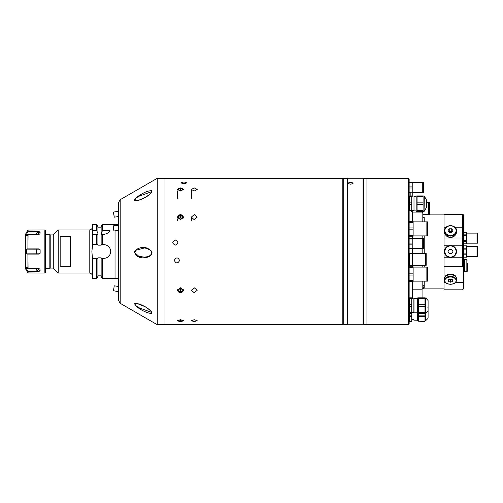 <?xml version="1.0" encoding="UTF-8"?>
<svg xmlns="http://www.w3.org/2000/svg" width="503" height="503" viewBox="0 0 503 503"><rect width="100%" height="100%" fill="white"/><g stroke="black" fill="none" stroke-linecap="round" stroke-linejoin="round"><path stroke-width="0.75" d="M118.475 224.369L115.03 224.369L115.03 225.64L115.03 224.369L102.436 224.369L102.436 230.537L101.141 234.272L103.832 234.272C106.988 233.895 109.032 232.65 109.956 230.537L102.436 230.537M113.307 278.631C113.577 278.26 104.435 278.253 104.693 278.631C104.429 278.253 113.571 278.253 113.307 278.631L115.03 278.631L115.03 230.833L115.03 278.631L118.475 278.631M102.436 258.391L102.436 278.631L101.141 276.386L101.141 258.391L103.832 258.391C108.019 257.982 110.32 255.687 110.723 251.5C110.32 247.313 108.026 245.018 103.832 244.609L101.141 244.609L101.141 234.272L102.436 234.272L102.436 244.609M92.64 234.272L97.915 234.272L97.915 226.614L96.62 224.369L92.64 224.369L92.64 244.609L91.879 251.5L92.445 258.391L97.915 258.391L97.915 276.386L96.62 278.631L96.62 258.391M50.206 234.92L49.835 234.272L49.835 268.728L50.206 268.08L50.206 234.92L53.28 234.92L58.229 229.972L58.229 273.028L89.194 273.028L89.194 229.972C91.282 229.764 92.433 228.614 92.64 226.526M60.165 251.5L60.165 236.561L70.502 236.561L70.502 266.439L60.165 266.439L60.165 251.5M53.28 234.92L53.28 268.08L58.229 273.028M96.62 244.609L96.62 234.272L97.915 234.272L97.915 244.609L92.64 244.609M97.915 244.609L97.915 245.168L101.141 245.168L101.141 244.609M96.62 224.369L96.62 230.537L92.64 230.537M97.915 233.537L96.62 230.537M91.986 249.004L92.099 247.765M92.64 258.391L92.64 278.631L96.62 278.631M101.141 258.391L101.141 257.832L97.915 257.832L97.915 258.391M102.436 224.369L101.141 226.614L101.141 233.537M109.956 230.537A6.891 6.891 0 0 1 109.082 231.845M104.907 234.191A6.891 6.891 0 0 1 103.832 234.272M25.483 251.154L25.15 251.154L25.483 251.846M25.15 251.67L25.15 261.604L25.483 261.774M25.483 261.428L25.15 261.264M25.15 261.604L25.15 262.975L25.483 263.17L25.483 262.597M25.483 241.226L25.15 241.396L25.483 241.572M25.15 241.736L25.15 251.33L25.483 251.33M36.524 232.996L39.089 231.694L27.923 231.77L27.923 230.053L25.483 234.323L25.15 241.396M27.923 230.053L44.861 229.972L44.861 273.028L27.923 272.947L25.483 268.677L25.483 239.83M26.917 269.683L26.558 268.784L36.241 268.784C38.008 268.847 39.303 269.564 40.127 270.935L39.089 271.306L40.127 270.935L39.944 268.948M28.074 271.306L39.089 271.306L36.241 269.992L27.105 269.992L28.074 271.306L28.074 273.028M26.892 267.137L28.074 268.721L39.089 268.721L40.089 269.105M44.861 229.972L45.295 230.399L45.295 272.601L44.861 273.028M25.483 234.323L25.483 268.677M38.58 233.612L39.033 233.317M39.542 232.864L40.127 232.065C39.303 233.436 38.008 234.153 36.241 234.216L26.558 234.216L26.558 235.863L26.892 235.863M39.944 234.046L40.127 232.065L39.089 231.694L38.209 232.468M27.105 235.593L28.074 234.279L27.923 248.916L39.089 248.916L40.127 249.809L26.558 249.853L26.558 253.147L40.127 253.191L40.127 249.809M26.558 234.216L27.105 233.008L36.241 233.008L36.241 234.279M27.923 231.77L27.105 233.008M28.074 234.279L39.089 234.279L40.089 233.895M40.127 253.191L39.089 254.084L27.923 254.084L28.074 268.721M27.923 268.646L27.923 254.084L27.105 254.084L26.558 253.147M26.558 249.853L27.105 248.916L27.923 248.916L27.923 234.354M26.558 267.137L26.558 268.784M40.127 270.935L39.492 270.086M39.02 269.677L38.561 269.382M38.19 269.193L37.606 268.979M175.314 240.019C178.647 241.723 178.647 243.433 175.314 245.15C171.982 243.433 171.982 241.729 175.314 240.019C178.653 241.723 178.653 243.427 175.314 245.15C171.982 243.433 171.982 241.723 175.314 240.019M179.628 260.504C177.729 263.767 175.949 263.71 174.277 260.34C176.163 257.064 177.943 257.121 179.628 260.504C177.735 263.767 175.949 263.71 174.277 260.34C176.163 257.064 177.943 257.121 179.628 260.504M183.928 181.985C187.261 182.539 187.261 183.136 183.928 183.777C180.596 183.136 180.596 182.539 183.928 181.985C187.261 182.539 187.261 183.136 183.928 183.777C180.596 183.136 180.596 182.539 183.928 181.985M194.265 191.021L191.335 189.417L194.265 187.915L197.195 189.417L194.265 191.021M180.483 191.021L177.553 189.417L180.483 187.915L183.413 189.417L180.483 191.021M194.265 219.742L191.335 217.133L194.265 214.574L197.195 217.133L194.265 219.742M180.483 219.742L177.553 217.133L180.483 214.574L183.413 217.133L180.483 219.742M194.265 292.746L191.335 290.294L194.265 287.779L197.195 290.294L194.265 292.746M180.483 292.746L177.553 290.294L180.483 287.779L183.413 290.294L180.483 292.746M194.265 321.618L191.335 320.719L194.265 319.707L197.195 320.719L194.265 321.618M180.483 321.618L177.553 320.719L180.483 319.707L183.413 320.719L180.483 321.618M342.826 324.705L342.826 178.295L164.984 178.295L164.984 324.705L164.984 178.295L157.257 178.295L157.257 324.705L342.826 324.705L343.687 324.209M343.687 178.791L342.826 178.295M183.312 189.82A2.848 1.509 0 0 0 180.483 188.128A2.848 1.509 0 0 0 177.653 189.82M178.76 189.109L178.76 190.165L178.76 189.109L180.483 188.581L180.483 190.694L182.205 190.165L182.205 189.109L180.483 188.581M182.205 189.109L182.205 190.165M178.76 190.165L180.483 190.694M182.74 218.792A2.848 2.515 0 0 0 183.042 216.145A2.848 2.515 0 0 0 180.483 214.737A2.848 2.515 0 0 0 177.924 216.145A2.848 2.515 0 0 0 178.232 218.792M178.76 216.378L178.76 218.132L178.76 216.378L180.483 215.498L180.483 217.516L179.024 218.264M182.205 216.378L182.205 218.132L182.205 216.378L180.483 215.498M181.948 218.264L180.483 217.516M182.205 218.132L180.483 219.012L178.76 218.132M178.012 288.955A2.848 2.414 180 0 0 180.483 292.576A2.848 2.414 180 0 0 182.96 288.955M178.76 289.313L178.76 290.998L178.76 289.313L180.483 288.471L182.205 289.313L182.205 290.998L180.483 291.841L180.483 289.558L181.596 289.018M182.205 289.313L182.205 290.998M178.76 290.998L180.483 291.841M179.37 289.018L180.483 289.558M178.76 320.147L178.76 320.795L178.76 320.147L180.483 319.826L180.483 321.121L182.205 320.795L182.205 320.147L180.483 319.826M182.205 320.147L182.205 320.795M178.76 320.795L180.483 321.121M177.634 320.493A2.848 0.931 180 0 0 180.483 321.398A2.848 0.931 180 0 0 183.331 320.493M118.475 300.322L118.475 202.678L120.198 199.691L120.198 303.309L118.475 300.322M134.603 303.63C138.394 302.41 150.931 308.647 151.912 313.268C148.53 314.287 135.823 307.962 134.603 303.63A0.604 0.541 -133.3 0 0 134.905 303.749C135.137 305.176 136.69 306.591 139.557 307.993L151.736 312.445C152.868 313.017 147.939 307.83 144.16 306.346L137.828 303.799L134.905 303.749M151.812 251.5C152.271 253.135 151.9 254.474 150.699 255.524C146.291 259.045 135.395 259.208 134.647 251.5L135.936 249.802C141.808 246.093 147.102 246.659 151.812 251.5M151.623 191.687L139.281 196.132C136.093 197.736 134.741 199.188 135.219 200.496L136.112 200.609M134.917 200.647C133.132 199.119 139.054 195.478 141.934 193.913C145.757 191.681 148.995 190.624 151.648 190.731C153.264 192.234 147.781 196.164 144.807 197.692C141.047 199.829 137.753 200.816 134.917 200.647A0.604 0.509 111 0 1 135.219 200.496M150.592 255.052C152.063 253.198 152.044 251.613 150.523 250.293C146.65 248.344 144.386 247.627 143.739 248.149L136.238 250.148L134.747 252.625L138.759 256.253L144.047 257.108C148.605 256.945 150.598 255.21 150.592 255.052L150.699 255.524M118.475 230.487L114.124 230.927A2.584 0.365 -95.8 0 1 113.659 229.569A2.584 0.365 -95.8 0 1 113.414 226.897A2.584 0.365 -95.8 0 1 113.603 225.784L118.475 225.294M118.475 291.721L113.414 290.684L114.275 285.811L118.475 286.49M113.414 212.316L114.275 217.189L113.414 212.316M114.2 216.384L113.552 212.725L114.2 216.384M118.218 284.503L118.218 284.076L118.218 284.503M151.202 254.355L151.202 251.381M151.202 192.8L151.202 192.341L151.202 192.8M350.578 182.394C353.911 182.941 353.911 183.538 350.578 184.186C347.246 183.538 347.246 182.941 350.578 182.394C347.246 182.941 347.246 183.538 350.578 184.186C353.911 183.538 353.911 182.941 350.578 182.394M347.567 178.722L347.567 324.278L347.133 324.705L347.133 178.295L347.567 178.722L363.065 178.722L363.065 324.278L363.499 324.705L366.945 324.705L366.945 178.295L363.499 178.295L363.499 324.705M347.567 324.278L363.065 324.278M363.065 178.722L363.499 178.295M347.133 178.295L343.687 178.295L343.687 324.705L347.133 324.705M409.178 209.958L409.146 209.443M408.285 178.383L409.146 179.244L409.146 323.756L408.285 324.617L408.285 178.383L366.945 178.383M408.285 324.617L366.945 324.617M412.592 281.441L412.592 298.864L412.592 289.162L422.061 289.162L422.061 281.139M422.061 221.861L422.061 212.103L412.592 212.103L410.41 210.619M417.069 211.335L416.207 211.335L416.207 196L417.069 196M423.098 196.717L423.098 195.919L417.069 195.919L417.069 196.717L423.098 196.717L423.098 202.866L417.069 202.866L417.069 196.717M426.368 200.005L426.368 207.418L426.368 200.005M417.069 210.619L417.069 211.417L423.098 211.417L423.098 210.619L417.069 210.619L417.069 204.47L423.098 204.47L423.098 210.619M423.098 204.47L423.098 202.866M417.069 204.47L417.069 202.866M413.994 210.895L413.994 196.44L413.994 210.895L416.207 210.895M411.731 202.866L409.354 202.866L409.354 195.919L411.731 195.919L411.731 211.417L411.731 210.619L409.354 210.619L409.354 204.47L411.731 204.47M409.354 202.866L409.354 204.47M411.731 196.717L409.354 196.717L409.146 199.779M409.146 199.804L409.146 201.087M423.098 214.894L423.098 214.335M427.965 235.901L427.965 221.861L427.349 221.861L427.349 235.901L427.965 235.901M413.126 235.901L426.858 235.901L426.858 221.861L413.126 221.861M413.126 221.559L409.146 221.559L413.126 221.559L413.126 236.203L409.146 236.203M413.126 229.821L409.146 229.821L409.146 222.496L413.126 222.496M409.146 227.941L413.126 227.941M409.146 235.259L413.126 235.259M427.965 281.139L427.965 267.099L427.349 267.099L427.349 281.139L427.965 281.139M413.126 281.139L426.858 281.139L426.858 267.099L413.126 267.099M409.146 266.797L413.126 266.797L413.126 281.441L409.146 281.441M409.146 267.741L413.126 267.741M413.126 280.504L409.146 280.504L409.146 273.179L413.126 273.179M409.146 275.059L413.126 275.059M425.205 265.27L425.205 253.474L409.379 253.474L409.379 265.27L412.611 265.27L412.611 253.474L412.611 265.27L425.205 265.27M426.173 265.27L426.173 253.474L425.639 253.474L425.639 265.27L426.173 265.27M412.221 248.664L422.74 248.664L422.74 238.592L412.221 238.592M412.221 238.46L409.146 238.46L412.221 238.46L412.221 248.796L409.146 248.796M409.146 248.262L412.221 248.262M409.146 244.162L412.221 244.162M409.146 243.094L412.221 243.094M409.146 238.994L412.221 238.994M423.589 248.664L423.589 238.592L423.117 238.592L423.117 248.664L423.589 248.664M412.762 192.498L422.74 192.498L422.74 182.419L412.221 182.419M423.589 192.498L423.589 182.419L423.117 182.419L423.117 192.498L423.589 192.498M409.146 182.293L412.221 182.293L412.221 192.215M409.146 192.624L410.178 192.624M409.146 192.096L412.221 192.096M409.146 187.99L412.221 187.99M409.146 186.927L412.221 186.927M409.146 182.828L412.221 182.828M422.922 214.335L428.65 214.335L428.65 202.539L426.368 202.539M416.056 212.103L416.056 210.895L416.056 212.103M412.825 212.103L412.825 210.38M429.619 214.335L429.619 202.539L429.084 202.539L429.084 214.335L429.619 214.335M412.762 210.38L412.762 212.103M412.762 196.956L412.762 192.215L410.178 192.215L410.178 195.919M418.358 313.325L424.991 313.325L424.991 315.142L418.358 315.142L418.358 306.377L424.991 306.377L424.991 304.774L418.358 304.774L418.358 297.826L424.991 297.826L424.991 304.774M418.358 306.377L418.358 304.774M428.091 300.97L428.091 305.572L428.091 300.53L425.758 297.983L425.576 320.656L425.576 297.908L424.991 297.908L425.576 297.908M428.091 310.181L428.091 305.572L428.091 310.181M418.358 320.656L417.496 320.656L417.496 297.908L418.358 297.908M424.991 306.377L424.991 312.526L418.358 312.526M424.991 313.325L424.991 312.526M418.358 298.625L424.991 298.625M411.731 298.864L413.881 298.864M411.731 312.288L413.881 312.288M413.881 312.74L413.881 298.411L417.496 298.342M413.994 298.342L413.994 312.803L417.496 312.803M411.731 297.826L409.354 297.826L411.731 297.826L411.731 312.526L409.354 312.526L409.354 313.325L411.731 313.325L411.731 321.492L409.354 321.492L409.222 316.437M411.731 312.526L411.731 313.325M409.354 312.526L409.354 306.377L411.731 306.377M409.354 297.826L409.354 298.625L411.731 298.625M411.731 304.774L409.354 304.774L409.354 298.625M409.354 304.774L409.354 306.377M418.358 321.21L424.991 321.492L418.358 321.21L418.358 316.645L424.991 316.645L424.991 315.142M418.358 316.645L418.358 315.142M428.091 314.57L428.091 317.6M424.991 316.645L424.991 321.21M409.354 321.492L411.731 321.21M409.354 321.21L409.354 316.645L411.731 316.645M411.731 315.142L409.354 315.142L409.172 310.477M409.354 315.142L409.354 316.645M409.146 309.018L409.146 309.446M422.922 281.139L422.922 288.609L422.061 289.162M422.922 289.395A1.289 1.289 0 0 1 424.218 288.106L444.023 288.106L444.023 266.389L444.023 289.822L462.54 289.822L463.401 288.892L462.54 289.822L444.023 289.822M444.023 214.894L422.922 214.894M422.922 284.792L424.218 285.893L422.922 288.64L422.922 297.826M422.061 267.099L422.061 265.27M422.061 253.474L422.061 248.664M422.061 238.592L422.061 235.901M422.922 235.901L422.922 241.044M422.922 246.212L422.922 253.474M422.922 265.27L422.922 267.099M412.592 266.797L412.592 265.27M412.592 253.474L412.592 248.664M412.592 238.592L412.592 236.203M422.061 212.103L422.922 212.555L422.922 221.861M412.592 221.559L412.592 212.103M422.922 217.56L424.218 217.56L423.186 218M446.148 227.199L444.023 227.199L444.023 237.982L462.54 237.982L462.54 227.199L454.819 227.199M462.54 227.199L462.54 214.391L463.401 214.775L463.401 267.659L462.54 266.389L444.023 266.389L444.023 257.228L448.607 257.228M444.023 227.199L444.023 214.391L462.54 214.391M463.401 288.892L463.401 267.659M444.023 282.435L445.394 282.435M455.573 282.435L463.401 282.435M452.36 257.228L462.54 257.228L462.54 237.982M462.54 266.389L462.54 257.228M462.54 245.772L452.36 245.772M448.607 245.772L444.023 245.772L444.023 257.228M444.023 237.982L444.023 245.772M463.401 271.28L464.697 271.28M463.401 260.089L464.697 260.089M467.281 263.534L467.281 271.28L466.847 271.714L466.847 259.655L467.281 260.089M466.847 259.655L464.697 259.655L464.697 271.714L466.847 271.714M466.482 256.536L476.995 256.536L476.995 246.464L466.482 246.464M463.401 245.816L466.482 245.816L466.482 257.184L463.401 257.184M463.401 257.159L466.482 257.159M463.401 254.788L466.482 254.788M463.401 253.87L466.482 253.87M463.401 249.13L466.482 249.13M463.401 248.212L466.482 248.212M463.401 245.841L466.482 245.841M477.378 254.084L476.995 254.084M477.378 248.916L476.995 248.916M477.85 256.536L477.85 246.464L477.378 246.464L477.378 256.536L477.85 256.536M466.482 243.188L476.995 243.188L476.995 233.115L466.482 233.115M466.482 232.468L463.401 232.493L466.482 232.468L466.482 243.836L463.401 243.836M463.401 243.81L466.482 243.81M463.401 241.44L466.482 241.44M463.401 240.516L466.482 240.516M463.401 235.781L466.482 235.781M463.401 234.857L466.482 234.857M477.378 240.736L476.995 240.736M477.378 235.567L476.995 235.567M477.85 243.188L477.85 233.115L477.378 233.115L477.378 243.188L477.85 243.188M444.954 277.078A5.596 3.596 -0 0 1 450.487 274.028A5.596 3.596 -0 0 1 456.014 277.078M456.51 280.265L456.51 278.618A6.03 3.873 180 0 0 450.487 274.739A6.03 3.873 180 0 0 444.457 278.618L444.457 280.265C444.847 282.755 446.859 284.094 450.487 284.296C454.108 284.094 456.12 282.755 456.51 280.265A6.03 3.873 180 0 0 450.487 276.392A6.03 3.873 180 0 0 444.457 280.265M450.487 278.995L448.33 279.794L448.33 281.397L450.487 282.196L452.637 281.397L452.637 279.794L450.487 278.995L450.487 282.196M448.33 279.794L448.33 281.397M452.637 279.794L452.637 281.397M455.221 235.178A5.596 4.848 180 0 1 450.487 237.441A5.596 4.848 180 0 1 445.746 235.178M444.457 231.946L444.457 230.871A6.03 5.219 0 0 0 450.487 236.089A6.03 5.219 0 0 0 456.51 230.871A6.03 5.219 0 0 0 450.487 225.646A6.03 5.219 0 0 0 444.457 230.871C444.105 224.049 456.862 224.049 456.51 230.871L456.51 231.946A6.03 5.219 0 0 1 450.487 237.165A6.03 5.219 0 0 1 444.457 231.946M452.109 231.946L451.725 231.374L449.242 231.374L448.858 231.946M451.725 232.518L452.97 230.657L451.725 228.79L449.242 228.79L447.997 230.657L449.242 232.518L451.725 232.518M449.242 231.374L449.242 228.79M451.725 231.374L451.725 228.79M456.51 251.5A6.03 6.03 0 0 0 450.487 245.47A6.03 6.03 0 0 0 444.457 251.5A6.03 6.03 0 0 0 450.487 257.53A6.03 6.03 0 0 0 456.51 251.5A6.03 6.03 0 0 0 450.487 245.47A6.03 6.03 0 0 0 444.457 251.5A6.03 6.03 0 0 0 450.487 257.53A6.03 6.03 0 0 0 456.51 251.5M449.242 253.65L451.725 253.65L452.97 251.5L451.725 249.35L449.242 249.35L447.997 251.5L449.242 253.65M27.923 271.23L27.923 272.947M25.508 234.235L25.508 268.765M28.074 229.972L28.074 231.694M36.241 248.916L36.241 254.084M36.241 268.721L36.241 269.992M151.183 191.656L151.705 191.731A0.604 0.528 -65.5 0 1 151.648 190.731M151.749 312.432A0.604 0.547 42.3 0 0 151.912 313.268M136.238 250.148L135.936 249.802M151.717 252.343L151.717 253.091M426.368 207.418L426.28 199.572L424.293 196.132L424.067 211.335L424.293 196.132M424.067 214.894L424.067 214.335M424.293 214.335L424.067 215.014M428.091 318.034L428.091 300.53M424.218 217.56L424.218 221.861M424.218 235.901L424.218 253.474M424.218 265.27L424.218 267.099M424.218 281.139L424.218 288.106M450.487 284.195A5.596 3.596 180 0 0 456.083 280.592A5.596 3.596 180 0 0 450.487 276.996A5.596 3.596 180 0 0 444.885 280.592A5.596 3.596 180 0 0 450.487 284.195M456.083 230.657A5.596 4.848 0 0 0 450.487 225.803A5.596 4.848 0 0 0 444.885 230.657A5.596 4.848 0 0 0 450.487 235.505A5.596 4.848 0 0 0 456.083 230.657M456.083 251.5A5.596 5.596 0 0 0 450.487 245.904A5.596 5.596 0 0 0 444.885 251.5A5.596 5.596 0 0 0 450.487 257.096A5.596 5.596 0 0 0 456.083 251.5M89.194 273.028C91.282 273.236 92.433 274.387 92.64 276.474M58.229 229.972L89.194 229.972M45.295 234.272L49.835 234.272M45.295 268.728L49.835 268.728M50.206 268.08L53.28 268.08M97.915 275.185L101.141 275.185M102.436 278.631L104.693 278.631M97.915 227.815L101.141 227.815M177.553 198.283L177.553 190.889M191.335 198.421L191.335 189.417M177.553 220.465L177.553 219.019M191.335 220.465L191.335 217.133M120.198 303.309L157.257 324.705M151.334 312.476L151.743 312.451M151.699 191.731L151.743 191.75C151.522 191.448 153.182 192.611 144.757 197.622C140.645 200.005 135.326 200.986 136.099 200.609M120.198 199.691L157.257 178.295M118.475 216.51L114.275 217.189M118.475 211.279L113.452 212.09M151.717 312.3L151.202 311.785M151.717 191.825L151.202 192.341M424.067 196L423.098 196M426.28 199.572L426.368 199.917M424.067 211.335L423.098 211.335M426.28 207.764L424.293 211.203M411.731 210.38L413.881 210.38M413.994 196.44L416.207 196.44M411.731 196.956L413.881 196.956M424.607 214.335L424.293 214.882M427.349 224.571L426.858 224.571M427.349 233.185L426.858 233.185M427.349 269.815L426.858 269.815M427.349 278.429L426.858 278.429M425.639 255.926L425.205 255.926M425.639 262.817L425.205 262.817M423.117 241.044L422.74 241.044M423.117 246.212L422.74 246.212M423.117 191.995L422.74 191.995M423.117 182.922L422.74 182.922M429.084 204.991L428.65 204.991M429.084 211.882L428.65 211.882M428.091 310.621L425.758 313.168L424.991 313.237M418.358 313.237L417.496 313.237M427.883 307.452L428.091 307.949L427.883 307.452M427.883 318.531L425.758 320.587L424.991 320.656M411.731 319.707L413.881 319.707M413.881 320.16L417.496 320.222"/></g></svg>

